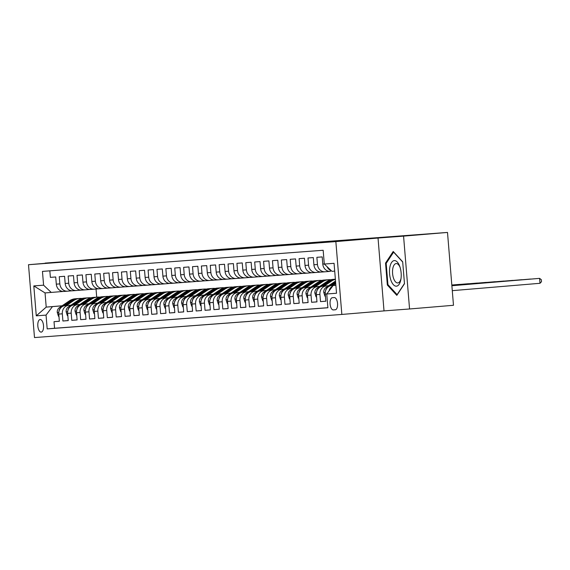 <?xml version="1.0" encoding="UTF-8"?>
<svg xmlns="http://www.w3.org/2000/svg" width="570" height="570" viewBox="0 0 570 570"><rect width="100%" height="100%" fill="white"/><g stroke="black" fill="none" stroke-linecap="round" stroke-linejoin="round"><path stroke-width="0.85" d="M228.67 249.368L272.047 245.812L228.67 249.368M41.19 332.111A6.32 2.85 -94.8 0 0 41.204 332.111A6.32 2.85 -94.8 0 0 43.512 325.584A6.32 2.85 -94.8 0 0 40.157 319.514A6.32 2.85 -94.8 0 0 40.142 319.514A6.32 2.85 -94.8 0 0 37.834 326.04A6.32 2.85 -94.8 0 0 41.19 332.111M199.935 251.434L232.767 248.769L199.935 251.484M403.567 236.123L378.031 238.039L384.016 310.899L409.559 308.976L403.567 236.123L447.5 232.432L138.823 255.495L45.151 263.319M378.031 238.039L335.851 241.587L28.5 264.715L70.673 261.174L45.137 263.098M215.738 250.337L259.884 246.732L215.738 250.337M211.62 250.665L246.525 247.736L211.62 250.665M447.5 232.432L453.485 305.285L409.559 308.976M59.344 321.224L54.022 321.672L59.351 321.273L58.76 314.084L62.315 313.814A7.902 7.054 -94.3 0 1 68.692 305.349L70.929 305.164M68.229 320.554L62.907 321.003L68.236 320.604L67.645 313.415L71.193 313.151A7.902 7.054 -94.3 0 1 77.577 304.679L79.814 304.494M77.114 319.891L71.784 320.333L77.114 319.934L76.53 312.745L80.078 312.481A7.902 7.054 -94.3 0 1 86.462 304.01L88.699 303.824M85.999 319.221L80.669 319.663L85.999 319.264L85.407 312.075L88.963 311.811A7.902 7.054 -94.3 0 1 95.347 303.347L97.577 303.155M94.877 318.552L89.554 319.001L94.884 318.594L94.292 311.412L97.848 311.142A7.902 7.054 -94.3 0 1 104.225 302.677L106.462 302.485M103.761 317.882L98.439 318.331L103.768 317.925L103.177 310.743L106.725 310.472A7.902 7.054 -94.3 0 1 113.109 302.007L115.347 301.822M112.646 317.212L107.317 317.661L112.646 317.262L112.055 310.073L115.61 309.802A7.902 7.054 -94.3 0 1 121.994 301.338L124.232 301.152M121.531 316.542L116.202 316.991L121.531 316.592L120.94 309.403L124.495 309.139A7.902 7.054 -94.3 0 1 130.879 300.668L133.109 300.483M130.409 315.88L125.087 316.322L130.416 315.923L129.825 308.733L133.38 308.47A7.902 7.054 -94.3 0 1 139.757 299.998L141.994 299.813M139.294 315.21L133.971 315.652L139.301 315.253L138.71 308.064L142.258 307.8A7.902 7.054 -94.3 0 1 148.642 299.336L150.879 299.143M148.179 314.54L142.849 314.989L148.179 314.583L147.587 307.401L151.143 307.13A7.902 7.054 -94.3 0 1 157.527 298.666L159.764 298.473M157.064 313.87L151.734 314.319L157.064 313.913L156.472 306.731L160.028 306.461A7.902 7.054 -94.3 0 1 166.412 297.996L168.642 297.811M165.941 313.201L160.619 313.65L165.948 313.251L165.357 306.062L168.912 305.791A7.902 7.054 -94.3 0 1 175.289 297.326L177.526 297.141M174.826 312.531L169.504 312.98L174.833 312.581L174.242 305.392L177.79 305.128A7.902 7.054 -94.3 0 1 184.174 296.656L186.411 296.471M183.711 311.868L178.382 312.31L183.711 311.911L183.12 304.722L186.675 304.458A7.902 7.054 -94.3 0 1 193.059 295.987L195.296 295.802M192.596 311.199L187.266 311.64L192.596 311.241L192.005 304.052L195.56 303.789A7.902 7.054 -94.3 0 1 201.944 295.324L204.174 295.132M201.474 310.529L196.151 310.978L201.481 310.572L200.889 303.39L204.445 303.119A7.902 7.054 -94.3 0 1 210.822 294.654L213.059 294.462M210.359 309.859L205.036 310.308L210.366 309.909L209.774 302.72L213.322 302.449A7.902 7.054 -94.3 0 1 219.707 293.985L221.944 293.799M219.243 309.189L213.914 309.638L219.243 309.239L218.652 302.05L222.207 301.779A7.902 7.054 -94.3 0 1 228.591 293.315L230.829 293.13M228.128 308.52L222.799 308.969L228.128 308.57L227.537 301.38L231.092 301.117A7.902 7.054 -94.3 0 1 237.469 292.645L239.706 292.46M237.006 307.857L231.684 308.299L237.013 307.9L236.422 300.711L239.977 300.447A7.902 7.054 -94.3 0 1 246.354 291.975L248.591 291.79M245.891 307.187L240.561 307.629L245.898 307.23L245.307 300.041L248.855 299.777A7.902 7.054 -94.3 0 1 255.239 291.313L257.476 291.12M254.776 306.517L249.446 306.966L254.776 306.56L254.184 299.378L257.74 299.108A7.902 7.054 -94.3 0 1 264.124 290.643L266.361 290.451M263.654 305.848L258.331 306.297L263.661 305.898L263.069 298.709L266.625 298.438A7.902 7.054 -94.3 0 1 273.002 289.973L275.239 289.788M272.538 305.178L267.216 305.627L272.546 305.228L271.954 298.039L275.51 297.768A7.902 7.054 -94.3 0 1 281.886 289.304L284.124 289.118M281.423 304.508L276.094 304.957L281.423 304.558L280.839 297.369L284.387 297.105A7.902 7.054 -94.3 0 1 290.771 288.634L293.009 288.448M290.308 303.846L284.979 304.287L290.308 303.888L289.717 296.699L293.272 296.436A7.902 7.054 -94.3 0 1 299.656 287.971L301.893 287.779M299.186 303.176L293.863 303.618L299.193 303.219L298.602 296.03L302.157 295.766A7.902 7.054 -94.3 0 1 308.534 287.301L310.771 287.109M308.071 302.506L302.748 302.955L308.078 302.549L307.487 295.367L311.035 295.096A7.902 7.054 -94.3 0 1 317.419 286.632L319.656 286.439M316.956 301.836L311.626 302.285L316.956 301.886L316.371 294.697L319.92 294.426A7.902 7.054 -94.3 0 1 326.304 285.962L328.541 285.777M325.841 301.167L320.511 301.615L325.841 301.216L325.249 294.027A7.902 7.054 -94.3 0 1 331.633 285.563L335.865 285.207M330.415 271.391L330.465 271.384A7.902 7.054 -94.3 0 1 330.415 271.391A7.902 7.054 -94.3 0 1 322.791 264.095L322.2 256.913L316.87 257.312L317.462 264.501A7.902 7.054 -94.3 0 0 325.085 271.79A7.902 7.054 -94.3 0 0 325.135 271.783L329.702 271.398M325.028 271.79L321.587 272.054A7.902 7.054 85.7 0 1 321.53 272.054A7.902 7.054 85.7 0 1 313.906 264.765L313.315 257.583L307.985 257.982L308.577 265.171A7.902 7.054 -94.3 0 0 316.2 272.46A7.902 7.054 -94.3 0 0 316.257 272.453L320.817 272.068M316.143 272.46L312.702 272.724A7.902 7.054 85.7 0 1 312.645 272.724A7.902 7.054 85.7 0 1 305.021 265.435L304.437 258.246L299.1 258.652L299.692 265.834A7.902 7.054 -94.3 0 0 307.315 273.13A7.902 7.054 -94.3 0 0 307.373 273.123L311.94 272.738M307.266 273.13L303.817 273.386A7.902 7.054 85.7 0 1 303.76 273.393A7.902 7.054 85.7 0 1 296.144 266.105L295.552 258.915L290.223 259.314L290.814 266.504A7.902 7.054 -94.3 0 0 298.431 273.792A7.902 7.054 -94.3 0 0 298.488 273.792L303.055 273.408M298.381 273.799L294.932 274.056A7.902 7.054 85.7 0 1 294.882 274.063A7.902 7.054 85.7 0 1 287.259 266.774L286.667 259.585L281.338 259.984L281.929 267.173A7.902 7.054 -94.3 0 0 289.553 274.462A7.902 7.054 -94.3 0 0 289.603 274.462L294.17 274.077M289.496 274.469L286.055 274.726A7.902 7.054 85.7 0 1 285.998 274.733A7.902 7.054 85.7 0 1 278.374 267.444L277.782 260.255L272.453 260.654L273.044 267.843A7.902 7.054 -94.3 0 0 280.668 275.132A7.902 7.054 -94.3 0 0 280.725 275.125L285.285 274.747M280.611 275.139L277.17 275.395A7.902 7.054 85.7 0 1 277.113 275.403A7.902 7.054 85.7 0 1 269.489 268.107L268.905 260.925L263.568 261.324L264.159 268.513A7.902 7.054 -94.3 0 0 271.783 275.802A7.902 7.054 -94.3 0 0 271.84 275.794L276.407 275.41M271.733 275.802L268.285 276.065A7.902 7.054 85.7 0 1 268.235 276.065A7.902 7.054 85.7 0 1 260.611 268.776L260.02 261.594L254.69 261.993L255.282 269.183A7.902 7.054 -94.3 0 0 262.898 276.471A7.902 7.054 -94.3 0 0 262.955 276.464L267.522 276.079M262.848 276.471L259.4 276.735A7.902 7.054 85.7 0 1 259.35 276.735A7.902 7.054 85.7 0 1 251.726 269.446L251.135 262.257L245.805 262.663L246.397 269.845A7.902 7.054 -94.3 0 0 254.02 277.141A7.902 7.054 -94.3 0 0 254.07 277.134L258.637 276.749M253.964 277.141L250.522 277.398A7.902 7.054 85.7 0 1 250.465 277.405A7.902 7.054 85.7 0 1 242.841 270.116L242.25 262.927L236.921 263.326L237.512 270.515A7.902 7.054 -94.3 0 0 245.136 277.804A7.902 7.054 -94.3 0 0 245.193 277.804L249.753 277.419M245.079 277.811L241.637 278.067A7.902 7.054 85.7 0 1 241.58 278.075A7.902 7.054 85.7 0 1 233.964 270.786L233.372 263.596L228.043 263.995L228.627 271.185A7.902 7.054 -94.3 0 0 236.251 278.474A7.902 7.054 -94.3 0 0 236.308 278.474L240.875 278.089M236.201 278.481L232.752 278.737A7.902 7.054 85.7 0 1 232.703 278.744A7.902 7.054 85.7 0 1 225.079 271.455L224.487 264.266L219.158 264.665L219.749 271.854A7.902 7.054 -94.3 0 0 227.373 279.143A7.902 7.054 -94.3 0 0 227.423 279.136L231.99 278.759M227.316 279.15L223.868 279.407A7.902 7.054 85.7 0 1 223.818 279.414A7.902 7.054 85.7 0 1 216.194 272.118L215.603 264.936L210.273 265.335L210.864 272.524A7.902 7.054 -94.3 0 0 218.488 279.813A7.902 7.054 -94.3 0 0 218.538 279.806L223.105 279.421M218.431 279.813L214.99 280.077A7.902 7.054 85.7 0 1 214.933 280.077A7.902 7.054 85.7 0 1 207.309 272.788L206.718 265.606L201.388 266.005L201.98 273.187A7.902 7.054 -94.3 0 0 209.603 280.483A7.902 7.054 -94.3 0 0 209.66 280.476L214.22 280.091M209.546 280.483L206.105 280.746A7.902 7.054 85.7 0 1 206.048 280.746A7.902 7.054 85.7 0 1 198.431 273.458L197.84 266.268L192.51 266.674L193.095 273.857A7.902 7.054 -94.3 0 0 200.718 281.153A7.902 7.054 -94.3 0 0 200.775 281.145L205.343 280.761M200.668 281.153L197.22 281.409A7.902 7.054 85.7 0 1 197.17 281.416A7.902 7.054 85.7 0 1 189.546 274.127L188.955 266.938L183.626 267.337L184.217 274.526A7.902 7.054 -94.3 0 0 191.841 281.815A7.902 7.054 -94.3 0 0 191.891 281.815L196.458 281.43M191.784 281.822L188.335 282.079A7.902 7.054 85.7 0 1 188.285 282.086A7.902 7.054 85.7 0 1 180.662 274.797L180.07 267.608L174.741 268.007L175.332 275.196A7.902 7.054 -94.3 0 0 182.956 282.485A7.902 7.054 -94.3 0 0 183.006 282.485L187.573 282.1M182.899 282.492L179.457 282.748A7.902 7.054 85.7 0 1 179.4 282.756A7.902 7.054 85.7 0 1 171.777 275.467L171.185 268.278L165.856 268.677L166.447 275.866A7.902 7.054 -94.3 0 0 174.071 283.155A7.902 7.054 -94.3 0 0 174.128 283.147L178.695 282.77M174.014 283.162L170.573 283.418A7.902 7.054 85.7 0 1 170.516 283.425A7.902 7.054 85.7 0 1 162.899 276.129L162.308 268.947L156.978 269.346L157.569 276.536A7.902 7.054 -94.3 0 0 165.186 283.824A7.902 7.054 -94.3 0 0 165.243 283.817L169.81 283.433M165.136 283.824L161.688 284.088A7.902 7.054 85.7 0 1 161.638 284.088A7.902 7.054 85.7 0 1 154.014 276.799L153.423 269.61L148.093 270.016L148.685 277.198A7.902 7.054 -94.3 0 0 156.308 284.494A7.902 7.054 -94.3 0 0 156.358 284.487L160.925 284.102M156.251 284.494L152.81 284.758A7.902 7.054 85.7 0 1 152.753 284.758A7.902 7.054 85.7 0 1 145.129 277.469L144.538 270.28L139.208 270.686L139.8 277.868A7.902 7.054 -94.3 0 0 147.423 285.157A7.902 7.054 -94.3 0 0 147.473 285.157L152.04 284.772M147.366 285.164L143.925 285.42A7.902 7.054 85.7 0 1 143.868 285.428A7.902 7.054 85.7 0 1 136.244 278.139L135.653 270.95L130.323 271.349L130.915 278.538A7.902 7.054 -94.3 0 0 138.538 285.827A7.902 7.054 -94.3 0 0 138.596 285.827L143.163 285.442M138.482 285.834L135.04 286.09A7.902 7.054 85.7 0 1 134.983 286.097A7.902 7.054 85.7 0 1 127.367 278.808L126.775 271.619L121.446 272.018L122.037 279.207A7.902 7.054 -94.3 0 0 129.654 286.496A7.902 7.054 -94.3 0 0 129.711 286.496L134.278 286.112M129.604 286.503L126.155 286.76A7.902 7.054 85.7 0 1 126.105 286.767A7.902 7.054 85.7 0 1 118.482 279.478L117.89 272.289L112.561 272.688L113.152 279.877A7.902 7.054 -94.3 0 0 120.776 287.166A7.902 7.054 -94.3 0 0 120.826 287.159L125.393 286.781M120.719 287.173L117.278 287.43A7.902 7.054 85.7 0 1 117.221 287.437A7.902 7.054 85.7 0 1 109.597 280.141L109.005 272.959L103.676 273.358L104.267 280.547A7.902 7.054 -94.3 0 0 111.891 287.836A7.902 7.054 -94.3 0 0 111.948 287.829L116.508 287.444M111.834 287.836L108.393 288.099A7.902 7.054 85.7 0 1 108.336 288.099A7.902 7.054 85.7 0 1 100.712 280.81L100.121 273.621L94.791 274.028L95.382 281.209A7.902 7.054 -94.3 0 0 103.006 288.506A7.902 7.054 -94.3 0 0 103.063 288.498L107.63 288.114M102.949 288.506L99.508 288.769A7.902 7.054 85.7 0 1 99.451 288.769A7.902 7.054 85.7 0 1 91.834 281.48L91.243 274.291L85.913 274.697L86.505 281.879A7.902 7.054 -94.3 0 0 94.121 289.168A7.902 7.054 -94.3 0 0 94.178 289.168L98.745 288.783M94.071 289.175L90.623 289.432A7.902 7.054 85.7 0 1 90.573 289.439A7.902 7.054 85.7 0 1 82.949 282.15L82.358 274.961L77.028 275.36L77.62 282.549A7.902 7.054 -94.3 0 0 85.243 289.838A7.902 7.054 -94.3 0 0 85.293 289.838L89.861 289.453M85.187 289.845L81.745 290.102A7.902 7.054 85.7 0 1 81.688 290.109A7.902 7.054 85.7 0 1 74.064 282.82L73.473 275.631L68.144 276.03L68.735 283.219A7.902 7.054 -94.3 0 0 76.359 290.508A7.902 7.054 -94.3 0 0 76.416 290.508L80.976 290.123M76.302 290.515L72.86 290.771A7.902 7.054 85.7 0 1 72.803 290.778A7.902 7.054 85.7 0 1 65.18 283.49L64.588 276.3L59.259 276.699L59.85 283.889A7.902 7.054 -94.3 0 0 67.474 291.177A7.902 7.054 -94.3 0 0 67.531 291.17L72.098 290.793M58.76 314.084A7.902 7.054 85.7 0 1 65.144 305.62L70.986 305.128M67.645 313.415A7.902 7.054 85.7 0 1 74.022 304.95L79.864 304.458M76.53 312.745A7.902 7.054 85.7 0 1 82.907 304.28L88.749 303.789M85.407 312.075A7.902 7.054 85.7 0 1 91.791 303.611L97.634 303.119M94.292 311.412A7.902 7.054 85.7 0 1 100.676 302.941L106.519 302.449M103.177 310.743A7.902 7.054 85.7 0 1 109.554 302.278L115.397 301.786M112.055 310.073A7.902 7.054 85.7 0 1 118.439 301.608L124.281 301.117M120.94 309.403A7.902 7.054 85.7 0 1 127.324 300.939L133.166 300.447M129.825 308.733A7.902 7.054 85.7 0 1 136.209 300.269L142.051 299.777M138.71 308.064A7.902 7.054 85.7 0 1 145.086 299.599L150.929 299.108M147.587 307.401A7.902 7.054 85.7 0 1 153.971 298.929L159.814 298.438M156.472 306.731A7.902 7.054 85.7 0 1 162.856 298.267L168.699 297.775M165.357 306.062A7.902 7.054 85.7 0 1 171.741 297.597L177.576 297.105M174.242 305.392A7.902 7.054 85.7 0 1 180.619 296.927L186.461 296.436M183.12 304.722A7.902 7.054 85.7 0 1 189.504 296.257L195.346 295.766M192.005 304.052A7.902 7.054 85.7 0 1 198.388 295.588L204.231 295.096M200.889 303.39A7.902 7.054 85.7 0 1 207.273 294.918L213.109 294.426M209.774 302.72A7.902 7.054 85.7 0 1 216.151 294.255L221.994 293.764M218.652 302.05A7.902 7.054 85.7 0 1 225.036 293.586L230.879 293.094M227.537 301.38A7.902 7.054 85.7 0 1 233.921 292.916L239.763 292.424M236.422 300.711A7.902 7.054 85.7 0 1 242.806 292.246L248.641 291.755M245.307 300.041A7.902 7.054 85.7 0 1 251.684 291.576L257.526 291.085M254.184 299.378A7.902 7.054 85.7 0 1 260.568 290.907L266.411 290.422M263.069 298.709A7.902 7.054 85.7 0 1 269.453 290.244L275.296 289.752M271.954 298.039A7.902 7.054 85.7 0 1 278.331 289.574L284.173 289.083M280.839 297.369A7.902 7.054 85.7 0 1 287.216 288.905L293.058 288.413M289.717 296.699A7.902 7.054 85.7 0 1 296.101 288.235L301.943 287.743M298.602 296.03A7.902 7.054 85.7 0 1 304.986 287.565L310.828 287.073M307.487 295.367A7.902 7.054 85.7 0 1 313.863 286.895L319.706 286.411M316.371 294.697A7.902 7.054 85.7 0 1 322.748 286.233L328.591 285.741M334.291 297.576L332.331 297.718A6.127 2.764 -94.8 0 0 332.324 297.718A6.127 2.764 -94.8 0 0 330.087 304.045A6.127 2.764 -94.8 0 0 333.336 309.93L335.295 309.781A6.127 2.764 -94.8 0 0 335.303 309.781A6.127 2.764 -94.8 0 0 337.54 303.454A6.127 2.764 -94.8 0 0 334.291 297.576M335.851 241.587L341.843 314.44L34.492 337.568L28.5 264.715M54.022 321.672L54.563 328.27L47.182 328.89L327.885 307.764L326.753 293.978L333.137 285.513L335.873 285.285M47.182 328.89L46.049 315.103L36.281 315.837L33.815 285.912L43.591 285.178L42.458 271.391L323.161 250.266L324.294 264.053L334.063 263.312L336.528 293.244L326.753 293.978M334.426 285.406A7.902 7.054 -94.3 0 1 335.189 285.292L335.865 285.235M331.384 270.779A7.902 7.054 -94.3 0 1 327.08 266.689M49.839 270.836L50.381 277.369L55.71 276.97L56.302 284.152A7.902 7.054 85.7 0 0 63.918 291.448A7.902 7.054 85.7 0 0 63.975 291.441L67.424 291.185M329.018 290.971A7.902 7.054 -94.3 0 1 332.773 285.998M320.511 301.615L319.92 294.426M311.626 302.285L311.035 295.096M302.748 302.955L302.157 295.766M293.863 303.618L293.272 296.436M284.979 304.287L284.387 297.105M276.094 304.957L275.51 297.768M267.216 305.627L266.625 298.438M258.331 306.297L257.74 299.108M249.446 306.966L248.855 299.777M240.561 307.629L239.977 300.447M231.684 308.299L231.092 301.117M222.799 308.969L222.207 301.779M213.914 309.638L213.322 302.449M205.036 310.308L204.445 303.119M196.151 310.978L195.56 303.789M187.266 311.64L186.675 304.458M178.382 312.31L177.79 305.128M169.504 312.98L168.912 305.791M160.619 313.65L160.028 306.461M151.734 314.319L151.143 307.13M142.849 314.989L142.258 307.8M133.971 315.652L133.38 308.47M125.087 316.322L124.495 309.139M116.202 316.991L115.61 309.802M107.317 317.661L106.725 310.472M98.439 318.331L97.848 311.142M89.554 319.001L88.963 311.811M80.669 319.663L80.078 312.481M71.784 320.333L71.193 313.151M62.907 321.003L62.315 313.814M54.563 328.27L327.878 307.7M62.137 305.769L46.213 307.109L62.052 305.834M333.137 285.513L335.873 285.306M334.704 271.128L331.968 271.334L324.294 264.053M384.016 310.899L341.843 314.44M63.213 291.455L45.044 292.93L46.213 307.109L36.281 315.837M96.038 289.011L96.708 297.162M43.591 285.178L51.264 292.46M52.433 306.639L46.049 315.103M33.815 285.912L45.044 292.93M393.207 251.477L385.541 263.091L387.344 285.029L396.82 295.36L404.486 283.739L402.684 261.801L393.207 251.477M388.227 284.957L387.344 285.029M386.424 263.019L385.541 263.091M226.632 249.51L256.443 247.01L226.632 249.51M213.721 250.444L226.646 249.396L213.721 250.444M452.288 290.657L540.004 283.29L539.598 278.367L451.882 285.72M451.882 285.734L539.598 278.367L541.336 279.706L541.5 281.673L540.004 283.29M396.414 286.183A12.839 5.793 -94.8 0 0 400.931 279.158A12.839 5.793 -94.8 0 0 399.891 266.767A12.839 5.793 -94.8 0 0 394.312 260.59A12.839 5.793 -94.8 0 0 389.588 273.821A12.839 5.793 -94.8 0 0 396.414 286.183M400.147 267.572A9.726 4.382 -94.8 0 0 396.171 263.561A9.726 4.382 -94.8 0 0 396.15 263.561A9.726 4.382 -94.8 0 0 392.595 273.6A9.726 4.382 -94.8 0 0 397.76 282.941A9.726 4.382 -94.8 0 0 397.782 282.941A9.726 4.382 -94.8 0 0 401.052 278.324M404.465 283.504L397.112 294.647L387.935 284.644L386.182 263.383L393.614 252.125L402.705 262.029M332.966 285.449L335.73 283.575M325.427 296.165L324.95 296.201L323.739 292.325A5.237 4.674 -94.3 0 1 325.926 287.551L335.523 281.038M331.234 285.606L335.652 282.606M335.602 282L329.567 286.097M325.926 287.551L327.615 287.423A5.237 4.674 85.7 0 0 325.52 290.707L325.484 291.163M451.875 285.656L530.713 279.036L451.875 285.641M324.088 286.119L331.377 281.167A15.112 13.488 -94.3 0 1 335.381 279.371M316.542 296.835L316.065 296.87L314.854 292.994A5.237 4.674 -94.3 0 1 317.041 288.221L326.938 281.502A15.112 13.488 -94.3 0 1 332.944 279.386L334.633 279.257A15.112 13.488 85.7 0 0 328.619 281.373L320.682 286.76M322.349 286.275L329.688 281.295A15.112 13.488 -94.3 0 1 335.374 279.207M335.167 279.229A15.112 13.488 85.7 0 0 334.633 279.257M317.041 288.221L318.73 288.092A5.237 4.674 85.7 0 0 316.635 291.377L316.607 291.826M451.868 285.584L521.835 279.706L451.868 285.563M315.203 286.788L322.492 281.837A15.112 13.488 -94.3 0 1 328.505 279.72A15.112 13.488 -94.3 0 1 330.743 279.756M307.658 297.497L307.18 297.533L305.969 293.664A5.237 4.674 -94.3 0 1 308.156 288.883L318.053 282.171A15.112 13.488 -94.3 0 1 324.059 280.048L325.748 279.927A15.112 13.488 85.7 0 0 319.742 282.043L311.804 287.43M313.464 286.945L320.803 281.965A15.112 13.488 -94.3 0 1 326.817 279.841L328.505 279.72M326.282 279.899A15.112 13.488 85.7 0 0 325.748 279.927M309.852 288.755L309.845 288.762A5.237 4.674 85.7 0 0 307.75 292.04L307.722 292.495M451.86 285.506L512.95 280.376L451.86 285.485M306.318 287.451L313.607 282.506A15.112 13.488 -94.3 0 1 319.62 280.383A15.112 13.488 -94.3 0 1 321.858 280.426M298.78 298.167L298.295 298.203L297.084 294.334A5.237 4.674 -94.3 0 1 299.279 289.553L309.168 282.841A15.112 13.488 -94.3 0 1 315.182 280.718L316.863 280.59A15.112 13.488 85.7 0 0 310.857 282.713L302.919 288.099M304.587 287.615L311.925 282.635A15.112 13.488 -94.3 0 1 317.932 280.511L319.62 280.383M317.397 280.568A15.112 13.488 85.7 0 0 316.863 280.59M299.279 289.553L300.96 289.425A5.237 4.674 85.7 0 0 298.865 292.709L298.837 293.165M451.853 285.428L504.065 281.046L451.853 285.406M297.433 288.121L304.729 283.176A15.112 13.488 -94.3 0 1 310.736 281.053A15.112 13.488 -94.3 0 1 312.973 281.096M289.895 298.837L289.418 298.872L288.206 295.004A5.237 4.674 -94.3 0 1 290.394 290.223L300.283 283.511A15.112 13.488 -94.3 0 1 306.297 281.388L307.985 281.259A15.112 13.488 85.7 0 0 301.972 283.383L294.035 288.769M295.702 288.285L303.041 283.304A15.112 13.488 -94.3 0 1 309.047 281.181L310.736 281.053M308.52 281.231A15.112 13.488 85.7 0 0 307.985 281.259M290.394 290.223L292.082 290.094A5.237 4.674 85.7 0 0 289.988 293.379L289.952 293.835M451.846 285.349L495.18 281.708L451.846 285.328M288.555 288.791L295.844 283.846A15.112 13.488 -94.3 0 1 301.851 281.722A15.112 13.488 -94.3 0 1 304.088 281.765M281.01 299.507L280.533 299.542L279.321 295.673A5.237 4.674 -94.3 0 1 281.509 290.892L291.405 284.181A15.112 13.488 -94.3 0 1 297.412 282.057L299.1 281.929A15.112 13.488 85.7 0 0 293.087 284.052L285.15 289.439M286.817 288.947L294.156 283.967A15.112 13.488 -94.3 0 1 300.169 281.851L301.851 281.722M299.635 281.901A15.112 13.488 85.7 0 0 299.1 281.929M283.204 290.757L283.197 290.764A5.237 4.674 85.7 0 0 281.103 294.049L281.074 294.505M451.846 285.271L486.303 282.378L451.839 285.257M279.671 289.46L286.959 284.508A15.112 13.488 -94.3 0 1 292.973 282.392A15.112 13.488 -94.3 0 1 295.21 282.428M272.125 300.176L271.648 300.212L270.437 296.336A5.237 4.674 -94.3 0 1 272.624 291.562L282.52 284.843A15.112 13.488 -94.3 0 1 288.527 282.727L290.216 282.599A15.112 13.488 85.7 0 0 284.209 284.722L276.272 290.109M277.932 289.617L285.271 284.637A15.112 13.488 -94.3 0 1 291.284 282.52L292.973 282.392M290.75 282.57A15.112 13.488 85.7 0 0 290.216 282.599M274.32 291.427L274.312 291.434A5.237 4.674 85.7 0 0 272.218 294.719L272.189 295.174M451.839 285.2L477.418 283.048L451.832 285.178M270.786 290.13L278.075 285.178A15.112 13.488 -94.3 0 1 284.088 283.062A15.112 13.488 -94.3 0 1 286.325 283.098M263.247 300.846L262.763 300.882L261.552 297.006A5.237 4.674 -94.3 0 1 263.746 292.232L273.636 285.513A15.112 13.488 -94.3 0 1 279.649 283.397L281.331 283.269A15.112 13.488 85.7 0 0 275.324 285.385L267.387 290.771M269.054 290.287L276.393 285.306A15.112 13.488 -94.3 0 1 282.399 283.19L284.088 283.062M281.865 283.24A15.112 13.488 85.7 0 0 281.331 283.269M263.746 292.232L265.428 292.104A5.237 4.674 85.7 0 0 263.34 295.388L263.304 295.837M451.832 285.121L468.533 283.717L451.832 285.1M261.901 290.8L269.197 285.848A15.112 13.488 -94.3 0 1 275.203 283.732A15.112 13.488 -94.3 0 1 277.44 283.767M254.363 301.509L253.885 301.544L252.674 297.675A5.237 4.674 -94.3 0 1 254.861 292.894L264.751 286.183A15.112 13.488 -94.3 0 1 270.764 284.06L272.453 283.938A15.112 13.488 85.7 0 0 266.439 286.055L258.502 291.441M260.169 290.957L267.508 285.976A15.112 13.488 -94.3 0 1 273.514 283.853L275.203 283.732M272.987 283.91A15.112 13.488 85.7 0 0 272.453 283.938M256.557 292.766L256.55 292.773A5.237 4.674 85.7 0 0 254.455 296.051L254.419 296.507M451.825 285.043L459.648 284.387L451.825 285.021M253.023 291.462L260.312 286.518A15.112 13.488 -94.3 0 1 266.318 284.394A15.112 13.488 -94.3 0 1 268.555 284.437M245.478 302.178L245 302.214L243.789 298.345A5.237 4.674 -94.3 0 1 245.976 293.564L255.873 286.853A15.112 13.488 -94.3 0 1 261.879 284.729L263.568 284.601A15.112 13.488 85.7 0 0 257.555 286.724L249.617 292.111M251.285 291.626L258.623 286.646A15.112 13.488 -94.3 0 1 264.637 284.523L266.318 284.394M264.102 284.58A15.112 13.488 85.7 0 0 263.568 284.601M245.976 293.564L247.665 293.436A5.237 4.674 85.7 0 0 245.57 296.721L245.542 297.177M244.138 292.132L251.427 287.187A15.112 13.488 -94.3 0 1 257.44 285.064A15.112 13.488 -94.3 0 1 259.678 285.107M236.593 302.848L236.115 302.884L234.904 299.015A5.237 4.674 -94.3 0 1 237.091 294.234L246.988 287.522A15.112 13.488 -94.3 0 1 252.994 285.399L254.683 285.271A15.112 13.488 85.7 0 0 248.677 287.394L240.739 292.781M242.4 292.296L249.738 287.316A15.112 13.488 -94.3 0 1 255.752 285.192L257.44 285.064M255.218 285.242A15.112 13.488 85.7 0 0 254.683 285.271M238.787 294.099L238.78 294.106A5.237 4.674 85.7 0 0 236.685 297.39L236.657 297.846M235.253 292.802L242.542 287.857A15.112 13.488 -94.3 0 1 248.556 285.734A15.112 13.488 -94.3 0 1 250.793 285.777M227.715 303.518L227.231 303.554L226.019 299.685A5.237 4.674 -94.3 0 1 228.214 294.904L238.103 288.192A15.112 13.488 -94.3 0 1 244.117 286.069L245.798 285.94A15.112 13.488 85.7 0 0 239.792 288.064L231.855 293.45M233.522 292.959L240.861 287.978A15.112 13.488 -94.3 0 1 246.867 285.862L248.556 285.734M246.333 285.912A15.112 13.488 85.7 0 0 245.798 285.94M229.91 294.768L229.895 294.776A5.237 4.674 85.7 0 0 227.808 298.06L227.772 298.516M226.368 293.472L233.664 288.52A15.112 13.488 -94.3 0 1 239.671 286.404A15.112 13.488 -94.3 0 1 241.908 286.439M218.83 304.188L218.353 304.223L217.142 300.347A5.237 4.674 -94.3 0 1 219.329 295.573L229.218 288.855A15.112 13.488 -94.3 0 1 235.232 286.738L236.921 286.61A15.112 13.488 85.7 0 0 230.907 288.733L222.97 294.12M224.637 293.628L231.976 288.648A15.112 13.488 -94.3 0 1 237.982 286.532L239.671 286.404M237.455 286.582A15.112 13.488 85.7 0 0 236.921 286.61M219.329 295.573L221.018 295.445A5.237 4.674 85.7 0 0 218.923 298.73L218.894 299.186M217.491 294.141L224.78 289.19A15.112 13.488 -94.3 0 1 230.786 287.073A15.112 13.488 -94.3 0 1 233.023 287.109M209.945 304.857L209.468 304.893L208.257 301.017A5.237 4.674 -94.3 0 1 210.444 296.243L220.341 289.524A15.112 13.488 -94.3 0 1 226.347 287.408L228.036 287.28A15.112 13.488 85.7 0 0 222.029 289.396L214.085 294.783M215.752 294.298L223.091 289.318A15.112 13.488 -94.3 0 1 229.104 287.202L230.786 287.073M228.57 287.252A15.112 13.488 85.7 0 0 228.036 287.28M210.444 296.243L212.133 296.115A5.237 4.674 85.7 0 0 210.038 299.4L210.009 299.849M208.606 294.811L215.895 289.859A15.112 13.488 -94.3 0 1 221.908 287.743A15.112 13.488 -94.3 0 1 224.145 287.779M201.067 305.52L200.583 305.556L199.372 301.687A5.237 4.674 -94.3 0 1 201.559 296.906L211.456 290.194A15.112 13.488 -94.3 0 1 217.462 288.071L219.151 287.95A15.112 13.488 85.7 0 0 213.144 290.066L205.207 295.452M206.874 294.968L214.206 289.988A15.112 13.488 -94.3 0 1 220.219 287.864L221.908 287.743M219.685 287.921A15.112 13.488 85.7 0 0 219.151 287.95M203.262 296.778L203.248 296.785A5.237 4.674 85.7 0 0 201.153 300.062L201.124 300.518M199.721 295.474L207.017 290.529A15.112 13.488 -94.3 0 1 213.023 288.406A15.112 13.488 -94.3 0 1 215.261 288.448M192.183 306.19L191.698 306.225L190.487 302.357A5.237 4.674 -94.3 0 1 192.681 297.576L202.571 290.864A15.112 13.488 -94.3 0 1 208.584 288.741L210.273 288.612A15.112 13.488 85.7 0 0 204.26 290.736L196.322 296.122M197.989 295.638L205.328 290.657A15.112 13.488 -94.3 0 1 211.335 288.534L213.023 288.406M210.8 288.591A15.112 13.488 85.7 0 0 210.273 288.612M192.681 297.576L194.37 297.447A5.237 4.674 85.7 0 0 192.275 300.732L192.24 301.188M190.836 296.144L198.132 291.199A15.112 13.488 -94.3 0 1 204.138 289.076A15.112 13.488 -94.3 0 1 206.376 289.118M183.298 306.86L182.82 306.895L181.609 303.026A5.237 4.674 -94.3 0 1 183.796 298.245L193.686 291.534A15.112 13.488 -94.3 0 1 199.7 289.41L201.388 289.282A15.112 13.488 85.7 0 0 195.375 291.405L187.437 296.792M189.105 296.307L196.443 291.327A15.112 13.488 -94.3 0 1 202.45 289.204L204.138 289.076M201.922 289.254A15.112 13.488 85.7 0 0 201.388 289.282M183.796 298.245L185.485 298.117A5.237 4.674 85.7 0 0 183.39 301.402L183.362 301.858M181.958 296.813L189.247 291.868A15.112 13.488 -94.3 0 1 195.261 289.745A15.112 13.488 -94.3 0 1 197.491 289.788M174.413 307.529L173.936 307.565L172.724 303.696A5.237 4.674 -94.3 0 1 174.912 298.915L184.808 292.203A15.112 13.488 -94.3 0 1 190.815 290.08L192.503 289.952A15.112 13.488 85.7 0 0 186.497 292.075L178.56 297.462M180.22 296.97L187.559 291.99A15.112 13.488 -94.3 0 1 193.572 289.873L195.261 289.745M193.038 289.923A15.112 13.488 85.7 0 0 192.503 289.952M174.912 298.915L176.6 298.787A5.237 4.674 85.7 0 0 174.505 302.072L174.477 302.528M173.073 297.483L180.362 292.531A15.112 13.488 -94.3 0 1 186.376 290.415A15.112 13.488 -94.3 0 1 188.613 290.451M165.535 308.199L165.051 308.235L163.839 304.359A5.237 4.674 -94.3 0 1 166.027 299.585L175.923 292.866A15.112 13.488 -94.3 0 1 181.93 290.75L183.618 290.622A15.112 13.488 85.7 0 0 177.612 292.745L169.675 298.131M171.342 297.64L178.674 292.659A15.112 13.488 -94.3 0 1 184.687 290.543L186.376 290.415M184.153 290.593A15.112 13.488 85.7 0 0 183.618 290.622M166.027 299.585L167.715 299.457A5.237 4.674 85.7 0 0 165.621 302.741L165.592 303.197M164.189 298.153L171.484 293.201A15.112 13.488 -94.3 0 1 177.491 291.085A15.112 13.488 -94.3 0 1 179.728 291.12M156.65 308.869L156.166 308.904L154.954 305.028A5.237 4.674 -94.3 0 1 157.149 300.255L167.038 293.536A15.112 13.488 -94.3 0 1 173.052 291.42L174.741 291.291A15.112 13.488 85.7 0 0 168.727 293.408L160.79 298.794M162.457 298.31L169.796 293.329A15.112 13.488 -94.3 0 1 175.802 291.213L177.491 291.085M175.268 291.263A15.112 13.488 85.7 0 0 174.741 291.291M158.845 300.119L158.838 300.126A5.237 4.674 85.7 0 0 156.743 303.411L156.707 303.86M155.304 298.822L162.6 293.871A15.112 13.488 -94.3 0 1 168.606 291.755A15.112 13.488 -94.3 0 1 170.843 291.79M147.765 309.531L147.288 309.567L146.077 305.698A5.237 4.674 -94.3 0 1 148.264 300.917L158.154 294.206A15.112 13.488 -94.3 0 1 164.167 292.082L165.856 291.961A15.112 13.488 85.7 0 0 159.842 294.077L151.905 299.464M153.572 298.979L160.911 293.999A15.112 13.488 -94.3 0 1 166.917 291.876L168.606 291.755M166.39 291.933A15.112 13.488 85.7 0 0 165.856 291.961M148.264 300.917L149.953 300.796A5.237 4.674 85.7 0 0 147.858 304.074L147.829 304.53M146.426 299.485L153.715 294.54A15.112 13.488 -94.3 0 1 159.728 292.417A15.112 13.488 -94.3 0 1 161.958 292.46M138.88 310.201L138.403 310.237L137.192 306.368A5.237 4.674 -94.3 0 1 139.379 301.587L149.276 294.875A15.112 13.488 -94.3 0 1 155.282 292.752L156.971 292.624A15.112 13.488 85.7 0 0 150.965 294.747L143.027 300.134M144.687 299.649L152.026 294.669A15.112 13.488 -94.3 0 1 158.04 292.545L159.728 292.417M157.505 292.595A15.112 13.488 85.7 0 0 156.971 292.624M139.379 301.587L141.068 301.459A5.237 4.674 85.7 0 0 138.973 304.743L138.945 305.199M137.541 300.155L144.83 295.21A15.112 13.488 -94.3 0 1 150.843 293.087A15.112 13.488 -94.3 0 1 153.081 293.13M130.003 310.871L129.518 310.906L128.307 307.038A5.237 4.674 -94.3 0 1 130.494 302.257L140.391 295.545A15.112 13.488 -94.3 0 1 146.397 293.422L148.086 293.293A15.112 13.488 85.7 0 0 142.08 295.417L134.142 300.803M135.81 300.319L143.141 295.338A15.112 13.488 -94.3 0 1 149.155 293.215L150.843 293.087M148.62 293.265A15.112 13.488 85.7 0 0 148.086 293.293M132.197 302.121L132.183 302.129A5.237 4.674 85.7 0 0 130.088 305.413L130.06 305.869M128.656 300.825L135.952 295.88A15.112 13.488 -94.3 0 1 141.959 293.757A15.112 13.488 -94.3 0 1 144.196 293.799M121.118 311.541L120.633 311.576L119.422 307.707A5.237 4.674 -94.3 0 1 121.617 302.927L131.506 296.215A15.112 13.488 -94.3 0 1 137.52 294.091L139.208 293.963A15.112 13.488 85.7 0 0 133.195 296.087L125.258 301.473M126.925 300.981L134.263 296.001A15.112 13.488 -94.3 0 1 140.27 293.885L141.959 293.757M139.743 293.935A15.112 13.488 85.7 0 0 139.208 293.963M123.312 302.791L123.305 302.798A5.237 4.674 85.7 0 0 121.211 306.083L121.175 306.539M119.778 301.494L127.067 296.543A15.112 13.488 -94.3 0 1 133.074 294.426A15.112 13.488 -94.3 0 1 135.311 294.462M112.233 312.21L111.756 312.246L110.544 308.37A5.237 4.674 -94.3 0 1 112.732 303.596L122.621 296.877A15.112 13.488 -94.3 0 1 128.635 294.761L130.323 294.633A15.112 13.488 85.7 0 0 124.31 296.756L116.373 302.143M118.04 301.651L125.379 296.671A15.112 13.488 -94.3 0 1 131.385 294.555L133.074 294.426M130.858 294.605A15.112 13.488 85.7 0 0 130.323 294.633M112.732 303.596L114.42 303.468A5.237 4.674 85.7 0 0 112.326 306.753L112.297 307.209M110.893 302.164L118.182 297.212A15.112 13.488 -94.3 0 1 124.196 295.096A15.112 13.488 -94.3 0 1 126.426 295.132M103.348 312.88L102.871 312.916L101.66 309.04A5.237 4.674 -94.3 0 1 103.847 304.266L113.743 297.547A15.112 13.488 -94.3 0 1 119.75 295.431L121.439 295.303A15.112 13.488 85.7 0 0 115.432 297.419L107.495 302.805M109.155 302.321L116.494 297.341A15.112 13.488 -94.3 0 1 122.507 295.224L124.196 295.096M121.973 295.274A15.112 13.488 85.7 0 0 121.439 295.303M105.543 304.131L105.536 304.138A5.237 4.674 85.7 0 0 103.441 307.422L103.412 307.871M102.009 302.834L109.298 297.882A15.112 13.488 -94.3 0 1 115.311 295.766A15.112 13.488 -94.3 0 1 117.548 295.802M94.47 313.543L93.986 313.578L92.775 309.709A5.237 4.674 -94.3 0 1 94.969 304.929L104.859 298.217A15.112 13.488 -94.3 0 1 110.865 296.094L112.554 295.972A15.112 13.488 85.7 0 0 106.547 298.089L98.61 303.475M100.277 302.991L107.609 298.01A15.112 13.488 -94.3 0 1 113.622 295.887L115.311 295.766M113.088 295.944A15.112 13.488 85.7 0 0 112.554 295.972M94.969 304.929L96.651 304.808A5.237 4.674 85.7 0 0 94.556 308.085L94.527 308.541M93.124 303.496L100.42 298.552A15.112 13.488 -94.3 0 1 106.426 296.429A15.112 13.488 -94.3 0 1 108.663 296.471M85.586 314.213L85.101 314.248L83.89 310.379A5.237 4.674 -94.3 0 1 86.084 305.598L95.974 298.887A15.112 13.488 -94.3 0 1 101.987 296.763L103.676 296.635A15.112 13.488 85.7 0 0 97.662 298.758L89.725 304.145M91.392 303.66L98.731 298.68A15.112 13.488 -94.3 0 1 104.737 296.557L106.426 296.429M104.21 296.607A15.112 13.488 85.7 0 0 103.676 296.635M87.78 305.463L87.773 305.47A5.237 4.674 85.7 0 0 85.678 308.755L85.642 309.211M84.246 304.166L91.535 299.221A15.112 13.488 -94.3 0 1 97.541 297.098A15.112 13.488 -94.3 0 1 99.778 297.141M76.701 314.882L76.223 314.918L75.012 311.049A5.237 4.674 -94.3 0 1 77.199 306.268L87.096 299.556A15.112 13.488 -94.3 0 1 93.102 297.433L94.791 297.305A15.112 13.488 85.7 0 0 88.778 299.428L80.84 304.815M82.508 304.33L89.846 299.35A15.112 13.488 -94.3 0 1 95.853 297.227L97.541 297.098M95.325 297.276A15.112 13.488 85.7 0 0 94.791 297.305M78.895 306.133L78.888 306.14A5.237 4.674 85.7 0 0 76.793 309.424L76.765 309.881M75.361 304.836L82.65 299.891A15.112 13.488 -94.3 0 1 88.663 297.768A15.112 13.488 -94.3 0 1 90.901 297.811M67.816 315.552L67.338 315.588L66.127 311.719A5.237 4.674 -94.3 0 1 68.314 306.938L78.211 300.226A15.112 13.488 -94.3 0 1 84.218 298.103L85.906 297.975A15.112 13.488 85.7 0 0 79.9 300.098L71.963 305.484M73.623 304.993L80.961 300.012A15.112 13.488 -94.3 0 1 86.975 297.896L88.663 297.768M86.441 297.946A15.112 13.488 85.7 0 0 85.906 297.975M68.314 306.938L70.003 306.81A5.237 4.674 85.7 0 0 67.908 310.094L67.88 310.55M66.476 305.506L73.765 300.554A15.112 13.488 -94.3 0 1 79.779 298.438A15.112 13.488 -94.3 0 1 82.016 298.473M58.938 316.222L58.454 316.257L57.242 312.381A5.237 4.674 -94.3 0 1 59.437 307.608L69.326 300.889A15.112 13.488 -94.3 0 1 75.34 298.773L77.021 298.644A15.112 13.488 85.7 0 0 71.015 300.768L63.078 306.154M64.745 305.663L72.084 300.682A15.112 13.488 -94.3 0 1 78.09 298.566L79.779 298.438M77.556 298.616A15.112 13.488 85.7 0 0 77.021 298.644M59.437 307.608L61.118 307.479A5.237 4.674 85.7 0 0 59.024 310.764L58.995 311.22M65.144 305.62L68.692 305.349M74.022 304.95L77.577 304.679M82.907 304.28L86.462 304.01M91.791 303.611L95.347 303.347M100.676 302.941L104.225 302.677M109.554 302.278L113.109 302.007M118.439 301.608L121.994 301.338M127.324 300.939L130.879 300.668M136.209 300.269L139.757 299.998M145.086 299.599L148.642 299.336M153.971 298.929L157.527 298.666M162.856 298.267L166.412 297.996M171.741 297.597L175.289 297.326M180.619 296.927L184.174 296.656M189.504 296.257L193.059 295.987M198.388 295.588L201.944 295.324M207.273 294.918L210.822 294.654M216.151 294.255L219.707 293.985M225.036 293.586L228.591 293.315M233.921 292.916L237.469 292.645M242.806 292.246L246.354 291.975M251.684 291.576L255.239 291.313M260.568 290.907L264.124 290.643M269.453 290.244L273.002 289.973M278.331 289.574L281.886 289.304M287.216 288.905L290.771 288.634M296.101 288.235L299.656 287.971M304.986 287.565L308.534 287.301M313.863 286.895L317.419 286.632M322.748 286.233L326.304 285.962M331.633 285.563L335.189 285.292M322.791 264.095L324.287 263.988M56.302 284.152L59.85 283.889M65.18 283.49L68.735 283.219M74.064 282.82L77.62 282.549M82.949 282.15L86.505 281.879M91.834 281.48L95.382 281.209M100.712 280.81L104.267 280.547M109.597 280.141L113.152 279.877M118.482 279.478L122.037 279.207M127.367 278.808L130.915 278.538M136.244 278.139L139.8 277.868M145.129 277.469L148.685 277.198M154.014 276.799L157.569 276.536M162.899 276.129L166.447 275.866M171.777 275.467L175.332 275.196M180.662 274.797L184.217 274.526M189.546 274.127L193.095 273.857M198.431 273.458L201.98 273.187M207.309 272.788L210.864 272.524M216.194 272.118L219.749 271.854M225.079 271.455L228.627 271.185M233.964 270.786L237.512 270.515M242.841 270.116L246.397 269.845M251.726 269.446L255.282 269.183M260.611 268.776L264.159 268.513M269.489 268.107L273.044 267.843M278.374 267.444L281.929 267.173M287.259 266.774L290.814 266.504M296.144 266.105L299.692 265.834M305.021 265.435L308.577 265.171M313.906 264.765L317.462 264.501M325.249 294.027L326.802 293.913M335.509 309.745L333.336 309.93M323.767 292.424L325.278 292.31M314.882 293.094L316.393 292.98M329.688 281.295L331.377 281.167M326.938 281.502L328.619 281.373M305.997 293.764L307.508 293.65M320.803 281.965L322.492 281.837M318.053 282.171L319.742 282.043M308.156 288.883L309.845 288.762M297.113 294.434L298.63 294.32M311.925 282.635L313.607 282.506M309.168 282.841L310.857 282.713M288.235 295.096L289.745 294.982M303.041 283.304L304.729 283.176M300.283 283.511L301.972 283.383M279.35 295.766L280.86 295.652M294.156 283.967L295.844 283.846M291.405 284.181L293.087 284.052M281.509 290.892L283.197 290.764M270.465 296.436L271.983 296.322M285.271 284.637L286.959 284.508M282.52 284.843L284.209 284.722M272.624 291.562L274.312 291.434M261.58 297.105L263.098 296.991M276.393 285.306L278.075 285.178M273.636 285.513L275.324 285.385M252.702 297.775L254.213 297.661M267.508 285.976L269.197 285.848M264.751 286.183L266.439 286.055M254.861 292.894L256.55 292.773M243.817 298.445L245.328 298.331M258.623 286.646L260.312 286.518M255.873 286.853L257.555 286.724M234.933 299.108L236.45 298.993M249.738 287.316L251.427 287.187M246.988 287.522L248.677 287.394M237.091 294.234L238.78 294.106M226.048 299.777L227.565 299.663M240.861 287.978L242.542 287.857M238.103 288.192L239.792 288.064M228.214 294.904L229.895 294.776M217.17 300.447L218.681 300.333M231.976 288.648L233.664 288.52M229.218 288.855L230.907 288.733M208.285 301.117L209.796 301.003M223.091 289.318L224.78 289.19M220.341 289.524L222.029 289.396M199.4 301.786L200.918 301.673M214.206 289.988L215.895 289.859M211.456 290.194L213.144 290.066M201.559 296.906L203.248 296.785M190.522 302.456L192.033 302.342M205.328 290.657L207.017 290.529M202.571 290.864L204.26 290.736M181.638 303.119L183.148 303.005M196.443 291.327L198.132 291.199M193.686 291.534L195.375 291.405M172.753 303.789L174.263 303.675M187.559 291.99L189.247 291.868M184.808 292.203L186.497 292.075M163.868 304.458L165.386 304.344M178.674 292.659L180.362 292.531M175.923 292.866L177.612 292.745M154.99 305.128L156.501 305.014M169.796 293.329L171.484 293.201M167.038 293.536L168.727 293.408M157.149 300.255L158.838 300.126M146.105 305.798L147.616 305.684M160.911 293.999L162.6 293.871M158.154 294.206L159.842 294.077M137.22 306.468L138.731 306.354M152.026 294.669L153.715 294.54M149.276 294.875L150.965 294.747M128.335 307.13L129.853 307.016M143.141 295.338L144.83 295.21M140.391 295.545L142.08 295.417M130.494 302.257L132.183 302.129M119.458 307.8L120.968 307.686M134.263 296.001L135.952 295.88M131.506 296.215L133.195 296.087M121.617 302.927L123.305 302.798M110.573 308.47L112.083 308.356M125.379 296.671L127.067 296.543M122.621 296.877L124.31 296.756M101.688 309.139L103.199 309.026M116.494 297.341L118.182 297.212M113.743 297.547L115.432 297.419M103.847 304.266L105.536 304.138M92.803 309.809L94.321 309.695M107.609 298.01L109.298 297.882M104.859 298.217L106.547 298.089M83.925 310.472L85.436 310.365M98.731 298.68L100.42 298.552M95.974 298.887L97.662 298.758M86.084 305.598L87.773 305.47M75.04 311.142L76.551 311.028M89.846 299.35L91.535 299.221M87.096 299.556L88.778 299.428M77.199 306.268L78.888 306.14M66.156 311.811L67.666 311.697M80.961 300.012L82.65 299.891M78.211 300.226L79.9 300.098M57.271 312.481L58.788 312.367M72.084 300.682L73.765 300.554M69.326 300.889L71.015 300.768M321.53 272.054L325.085 271.79M312.645 272.724L316.2 272.46M303.76 273.393L307.315 273.13M294.882 274.063L298.431 273.792M285.998 274.733L289.553 274.462M277.113 275.403L280.668 275.132M268.235 276.065L271.783 275.802M259.35 276.735L262.898 276.471M250.465 277.405L254.02 277.141M241.58 278.075L245.136 277.804M232.703 278.744L236.251 278.474M223.818 279.414L227.373 279.143M214.933 280.077L218.488 279.813M206.048 280.746L209.603 280.483M197.17 281.416L200.718 281.153M188.285 282.086L191.841 281.815M179.4 282.756L182.956 282.485M170.516 283.425L174.071 283.155M161.638 284.088L165.186 283.824M152.753 284.758L156.308 284.494M143.868 285.428L147.423 285.157M134.983 286.097L138.538 285.827M126.105 286.767L129.654 286.496M117.221 287.437L120.776 287.166M108.336 288.099L111.891 287.836M99.451 288.769L103.006 288.506M90.573 289.439L94.121 289.168M81.688 290.109L85.243 289.838M72.803 290.778L76.359 290.508M63.918 291.448L67.474 291.177"/></g></svg>
